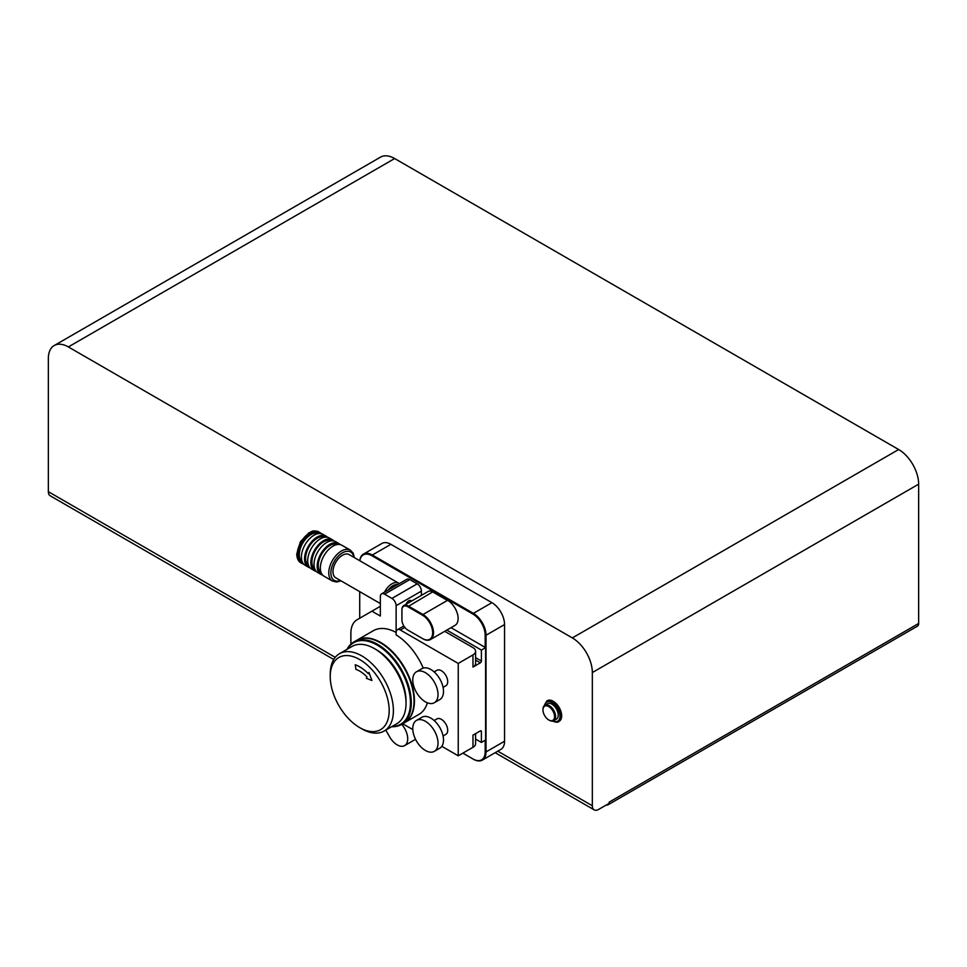 <?xml version="1.0" encoding="UTF-8"?>
<svg xmlns="http://www.w3.org/2000/svg" width="967" height="967" viewBox="0 0 967 967"><rect width="100%" height="100%" fill="white"/><g stroke="black" fill="none" stroke-linecap="round" stroke-linejoin="round"><path stroke-width="1.45" d="M547.08 700.809A11.906 6.878 60 0 1 547.286 700.688A11.906 6.878 60 0 1 559.204 707.566A11.906 6.878 60 0 1 559.204 721.309A11.906 6.878 60 0 1 558.986 721.43M542.983 709.633A8.933 5.161 60 0 1 542.971 709.319A8.933 5.161 60 0 1 544.82 705.233A8.933 5.161 60 0 1 553.753 710.394A8.933 5.161 60 0 1 553.753 720.705A8.933 5.161 60 0 1 549.292 720.258L548.76 719.956A8.183 4.726 60 0 1 542.971 709.935A8.183 4.726 60 0 1 548.76 706.587A8.183 4.726 60 0 1 554.55 716.62A8.183 4.726 60 0 1 548.76 719.956L549.292 720.258A8.933 5.161 60 0 1 549.014 720.101M544.82 705.233L547.455 703.71A8.933 5.161 60 0 1 556.388 708.871A8.933 5.161 60 0 1 556.388 719.182L553.753 720.705M441.81 746.331L458.237 755.807L472.972 747.31A8.933 5.161 0 0 0 475.595 743.659L475.595 733.639M356.738 640.299A47.637 27.499 60 0 1 356.944 640.178A47.637 27.499 60 0 1 393.654 652.93A47.637 27.499 60 0 1 414.444 700.87A47.637 27.499 60 0 1 404.581 722.687L418.892 714.42A47.637 27.499 -120 0 0 427.39 702.816M402.719 723.763L412.788 729.577M458.237 755.807L458.237 663.435L400.338 630.013A5.959 3.433 -120 0 0 397.364 629.722A5.959 3.433 -120 0 0 396.132 632.442L396.132 634.896A47.637 27.499 -120 0 1 423.244 668.076M475.595 660.086L480.345 662.83L472.972 667.085A8.933 5.161 180 0 0 475.595 663.435L475.595 651.287A8.933 5.161 180 0 0 472.972 647.636L444.699 631.318M458.237 663.435L472.972 654.925A8.933 5.161 180 0 0 475.595 651.287M434.135 671.896L436.927 670.288A8.933 5.161 60 0 1 445.86 675.449A8.933 5.161 60 0 1 445.86 685.76L443.067 687.368M416.463 671.787L421.938 668.632A17.865 10.311 60 0 1 439.804 678.943A17.865 10.311 60 0 1 439.804 699.576L434.328 702.731A17.865 10.311 60 0 1 425.395 701.849A17.865 10.311 60 0 1 413.731 686.111A17.865 10.311 60 0 1 416.463 671.787A17.865 10.311 60 0 1 434.328 682.11A17.865 10.311 60 0 1 434.328 702.731M475.595 739.09L481.397 742.438L481.397 731.499A1.487 0.858 120 0 0 481.082 730.822A1.487 0.858 120 0 0 480.345 730.895L472.972 735.15L472.972 747.31M451.021 627.668L485.603 647.636L485.603 740.009L481.397 742.438M480.345 662.83A1.487 0.858 120 0 0 481.397 661.005L481.397 650.066L485.603 647.636M481.397 650.066L446.802 630.097M462.867 753.136L472.972 758.974A17.273 9.972 -120 0 0 485.18 751.927L485.18 740.251M485.18 647.394L485.18 635.234A17.273 9.972 -120 0 0 472.972 614.093L371.92 555.747A17.273 9.972 -120 0 0 359.845 560.775M359.712 591.635L359.712 618.227M396.132 632.442L396.132 605.705A5.959 3.433 -120 0 0 391.925 598.416L384.552 594.161A5.959 3.433 -120 0 0 381.578 593.859L406.841 579.281A5.959 3.433 60 0 1 409.815 579.571L417.188 583.826A5.959 3.433 60 0 1 421.394 591.115L421.394 595.394M388.311 589.979A11.906 6.878 -60 0 1 397.642 584.588M384.552 592.142A13.393 7.736 -60 0 1 398.622 583.161A13.393 7.736 -60 0 1 399.286 583.633M380.345 603.553L335.754 577.807A13.393 7.736 -60 0 1 332.974 571.678A13.393 7.736 -60 0 1 338.825 558.189A13.393 7.736 -60 0 1 349.147 554.599L398.622 583.161M381.578 593.859A5.959 3.433 -120 0 0 380.345 596.591L380.345 616.039L371.92 611.18L357.041 619.774A29.772 17.188 -120 0 0 350.876 633.397L350.876 644.155M359.712 727.619L361.404 728.586A44.095 25.456 180 0 0 361.767 728.804L362.468 729.203A44.663 25.783 -120 0 0 384.153 731.04L396.784 723.751A44.663 25.783 -120 0 0 406.031 703.311L406.031 700.87A41.678 24.066 -120 0 0 376.55 649.824L374.447 648.615A44.663 25.783 -120 0 0 352.121 646.403L339.49 653.692A44.663 25.783 -120 0 0 330.243 674.132L330.243 676.562A41.678 24.066 -120 0 0 359.712 727.619A41.678 24.066 -120 0 0 389.181 710.6A41.678 24.066 -120 0 0 359.712 659.554A41.678 24.066 -120 0 0 330.243 676.562M406.031 703.311A44.663 25.783 -120 0 0 374.447 648.615M384.153 731.04A44.663 25.783 -120 0 0 390.994 695.261A44.663 25.783 -120 0 0 361.815 655.904A44.663 25.783 -120 0 0 339.49 653.692M368.379 673.781A32.745 18.905 -120 0 0 355.24 664.764L355.929 669.357A27.535 15.895 60 0 1 366.989 676.96L366.396 678.302L371.92 680.49L368.983 672.452L368.367 673.806A32.745 18.905 -120 0 0 355.227 664.776L355.24 664.764M371.92 680.49L368.959 672.464M396.132 632.466A47.637 27.499 -120 0 0 373.371 630.689L356.944 640.178M385.76 730.109L389.737 737.023A14.892 8.594 -120 0 0 404.629 745.617A14.892 8.594 -120 0 0 401.704 724.343M411.664 601.003L410.999 600.616A4.46 2.575 120 0 0 406.019 604.266M380.345 606.309L371.92 611.18M391.647 726.713A47.637 27.499 -120 0 0 401.426 724.501L404.158 722.929A47.637 27.499 -120 0 0 414.033 701.123A47.637 27.499 -120 0 0 393.231 653.184A47.637 27.499 -120 0 0 356.521 640.42L353.789 641.991A47.637 27.499 -120 0 0 346.984 649.365M392.131 726.435A47.045 27.161 -120 0 0 400.701 669.913A47.045 27.161 -120 0 0 347.467 649.087M401.426 724.501A47.637 27.499 -120 0 0 411.289 702.695A47.637 27.499 -120 0 0 390.499 654.756A47.637 27.499 -120 0 0 353.789 641.991M504.556 741.23A17.865 10.311 60 0 1 500.858 749.401L482.328 760.098A17.865 10.311 -120 0 0 486.026 751.927L504.556 741.23L504.556 624.549A17.865 10.311 60 0 0 491.925 602.671L390.873 544.324A17.865 10.311 60 0 0 381.941 543.442L363.411 554.139A17.865 10.311 -120 0 0 359.784 560.739M472.972 758.974L473.395 759.216A17.865 10.311 -120 0 0 482.328 760.098M485.18 635.234L486.026 635.234L486.026 751.927L485.18 751.927M504.556 624.549L486.026 635.234A17.865 10.311 -120 0 0 473.395 613.356L491.925 602.671M371.92 555.747L372.343 555.022L473.395 613.356L472.972 614.093M390.873 544.324L372.343 555.022A17.865 10.311 -120 0 0 363.411 554.139M333.736 659.482L50.199 495.793A8.933 5.161 -60 0 1 48.35 491.695L48.35 358.479A28.285 16.33 -120 0 1 54.212 345.533A28.285 16.33 -120 0 1 68.355 346.935L572.343 637.918A28.285 16.33 -120 0 1 592.336 672.548L592.336 805.765A8.933 5.161 120 0 0 594.185 809.862A8.933 5.161 120 0 0 598.658 809.415L609.174 803.335L609.186 802.127A5.959 3.433 -120 0 1 609.174 802.332M606.212 805.052A5.959 3.433 -120 0 0 607.953 804.846A5.959 3.433 -120 0 0 608.992 803.444M68.355 346.935L394.657 158.54A28.285 16.33 -120 0 0 380.514 157.137L54.212 345.533M394.657 158.54L898.645 449.522L572.343 637.918M592.336 672.548L918.65 484.165A28.285 16.33 -120 0 0 898.645 449.522M918.65 484.165L918.65 623.449L609.186 802.127M607.953 804.846L917.417 626.181A5.959 3.433 -120 0 0 918.65 623.449M354.418 557.645L353.197 553.172L350.332 550.126L341.907 545.267A17.865 10.311 120 0 0 328.139 550.054A17.865 10.311 120 0 0 320.343 568.028A17.865 10.311 120 0 0 324.042 576.199L332.467 581.07L336.613 582.025L341.013 580.841M322.603 575.051A17.865 10.311 -60 0 1 320.887 574.386A17.865 10.311 -60 0 1 317.188 566.203A17.865 10.311 -60 0 1 324.985 548.229A17.865 10.311 -60 0 1 338.752 543.442A17.865 10.311 -60 0 1 340.191 544.59M321.201 572.815A16.379 9.452 -60 0 1 319.243 559.567A16.379 9.452 -60 0 1 329.82 545.545A16.379 9.452 -60 0 1 337.556 544.494M338.752 543.442L335.597 541.617A17.865 10.311 120 0 0 321.83 546.403A17.865 10.311 120 0 0 314.033 564.377A17.865 10.311 120 0 0 317.732 572.561L320.887 574.386M314.891 569.176A16.379 9.452 -60 0 1 312.933 555.928A16.379 9.452 -60 0 1 323.498 541.895A16.379 9.452 -60 0 1 331.246 540.855M316.294 571.4A17.865 10.311 -60 0 1 314.577 570.735A17.865 10.311 -60 0 1 310.866 562.552A17.865 10.311 -60 0 1 318.675 544.578A17.865 10.311 -60 0 1 332.43 539.791A17.865 10.311 -60 0 1 333.869 540.952M332.43 539.791L329.276 537.966A17.865 10.311 120 0 0 315.508 542.753A17.865 10.311 120 0 0 307.711 560.739A17.865 10.311 120 0 0 311.41 568.91L314.577 570.735M308.57 565.526A16.379 9.452 -60 0 1 306.612 552.278A16.379 9.452 -60 0 1 317.188 538.244A16.379 9.452 -60 0 1 324.924 537.205M309.972 567.75A17.865 10.311 -60 0 1 308.255 567.085A17.865 10.311 -60 0 1 304.557 558.914A17.865 10.311 -60 0 1 312.353 540.928A17.865 10.311 -60 0 1 326.121 536.153A17.865 10.311 -60 0 1 327.559 537.301M326.121 536.153L322.966 534.328A17.865 10.311 120 0 0 309.198 539.115A17.865 10.311 120 0 0 301.402 557.089A17.865 10.311 120 0 0 305.101 565.26L308.255 567.085M302.26 561.875A16.379 9.452 -60 0 1 300.302 548.627A16.379 9.452 -60 0 1 310.866 534.606A16.379 9.452 -60 0 1 318.614 533.554M303.662 564.112A17.865 10.311 -60 0 1 301.946 563.447A17.865 10.311 -60 0 1 298.235 555.263A17.865 10.311 -60 0 1 306.043 537.289A17.865 10.311 -60 0 1 319.799 532.503A17.865 10.311 -60 0 1 321.237 533.651M422.555 615.242L422.978 614.516L408.243 606.007A8.933 5.161 60 0 0 403.771 605.572A8.933 5.161 60 0 0 401.921 609.657L401.921 610.141A8.34 4.811 60 0 1 407.82 606.732L422.555 615.242A14.287 8.256 60 0 1 432.66 632.744A14.287 8.256 60 0 1 422.555 638.583L422.978 638.824A14.892 8.594 60 0 0 430.424 639.562L455.046 625.347A14.892 8.594 60 0 0 458.128 618.529A14.892 8.594 60 0 0 445.509 599.335M401.921 610.141L401.921 619.859A8.34 4.811 60 0 0 407.82 630.073L422.978 638.824M430.424 639.562A14.892 8.594 60 0 0 433.506 632.744A14.892 8.594 60 0 0 422.978 614.516L447.395 600.422L432.66 591.913A8.933 5.161 60 0 0 428.188 591.466L403.771 605.572M434.135 720.524L436.927 718.904A8.933 5.161 60 0 1 445.86 724.065A8.933 5.161 60 0 1 445.86 734.376L443.067 735.984M416.463 720.415L421.938 717.248A17.865 10.311 60 0 1 439.804 727.559A17.865 10.311 60 0 1 439.804 748.192L434.328 751.347A17.865 10.311 60 0 1 425.395 750.465A17.865 10.311 60 0 1 413.731 734.727A17.865 10.311 60 0 1 416.463 720.415A17.865 10.311 60 0 1 434.328 730.726A17.865 10.311 60 0 1 434.328 751.347M547.286 700.688L546.875 700.93A11.906 6.878 60 0 1 558.781 707.808A11.906 6.878 60 0 1 558.781 721.551L559.204 721.309M544.566 705.402A11.012 6.358 60 0 1 552.967 703.106A11.012 6.358 60 0 1 559.978 716.088A11.012 6.358 60 0 1 552.991 721.019M400.338 630.013L404.835 627.414M472.972 667.085L472.972 654.925M480.345 730.895L481.397 731.499M475.595 657.657L481.397 661.005M421.394 591.115L396.132 605.705M417.188 583.826L391.925 598.416M409.815 579.571L384.552 594.161M335.235 657.33L48.35 491.695M592.336 805.765L497.787 751.178M353.862 557.318A16.379 9.452 120 0 0 341.448 553.462A16.379 9.452 120 0 0 330.871 572.887A16.379 9.452 120 0 0 340.457 580.526M350.332 550.126A17.865 10.311 120 0 0 336.564 554.913A17.865 10.311 120 0 0 328.768 572.887A17.865 10.311 120 0 0 332.467 581.07M319.799 532.503L318.747 531.898A17.865 10.311 120 0 0 304.98 536.685A17.865 10.311 120 0 0 297.183 554.659A17.865 10.311 120 0 0 300.882 562.83L301.946 563.447M407.82 606.732L432.66 591.913M546.875 700.93L544.191 705.717M558.781 721.551C557.85 722.579 555.711 722.397 552.375 721.007M542.971 709.935L542.971 709.319M397.364 629.722L403.831 625.987M415.544 739.308L404.629 745.617M495.164 752.689L594.185 809.862M300.882 562.83C298.344 561.501 296.966 558.563 296.748 554.043L300.386 541.81L308.932 532.781C312.244 531.826 311.555 529.686 318.747 531.898"/></g></svg>
